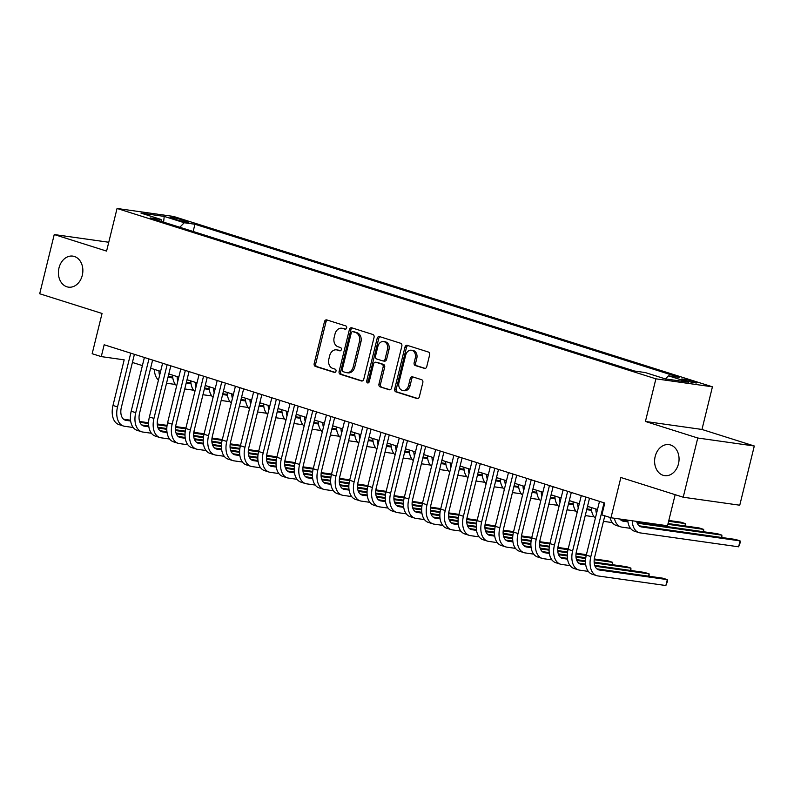 <?xml version="1.0" encoding="UTF-8"?>
<svg xmlns="http://www.w3.org/2000/svg" width="794" height="794" viewBox="0 0 794 794"><rect width="100%" height="100%" fill="white"/><g stroke="black" fill="none" stroke-linecap="round" stroke-linejoin="round"><path stroke-width="1.19" d="M346.66 327.952A1.677 1.3 -82 0 0 345.807 325.927L326.82 319.922A2.402 1.866 -82 0 0 326.592 319.873A2.402 1.866 -82 0 0 324.468 321.679L314.186 363.533A2.402 1.866 -82 0 0 315.407 366.421L334.393 372.416A1.677 1.3 -82 0 0 335.187 369.17L332.736 368.386A7.682 5.965 -82 0 1 328.845 359.146L329.699 355.652A7.682 5.965 -82 0 1 336.497 349.856A7.682 5.965 -82 0 1 337.242 350.025L339.703 350.799A1.677 1.3 -82 0 0 340.497 347.544L338.046 346.77A7.682 5.965 -82 0 1 334.155 337.519L335.008 334.036A7.682 5.965 -82 0 1 341.807 328.23A7.682 5.965 -82 0 1 342.551 328.408L345.013 329.182A1.677 1.3 -82 0 0 346.66 327.952M655.179 456.451A15.662 12.148 -82 0 0 664.638 475.636A15.662 12.148 -82 0 0 678.483 463.815A15.662 12.148 -82 0 0 669.014 444.63A15.662 12.148 -82 0 0 655.179 456.451M58.984 267.955A15.662 12.148 -82 0 0 68.443 287.14A15.662 12.148 -82 0 0 82.288 275.32A15.662 12.148 -82 0 0 72.83 256.125A15.662 12.148 -82 0 0 58.984 267.955M694.055 381.676A7.831 0.635 13.8 0 0 686.016 379.621A7.831 0.635 13.8 0 0 681.56 379.115A7.831 0.635 13.8 0 0 684.269 380.296A7.831 0.635 13.8 0 0 692.308 382.351A7.831 0.635 13.8 0 0 696.765 382.857A7.831 0.635 13.8 0 0 694.055 381.676M424.383 368.426A2.402 1.866 -82 0 0 424.621 368.485A2.402 1.866 -82 0 0 426.745 366.669L429.623 354.928A2.402 1.866 -82 0 0 428.413 352.04L407.322 345.37A2.402 1.866 -82 0 0 407.094 345.321A2.402 1.866 -82 0 0 404.97 347.137L394.687 388.981A2.402 1.866 -82 0 0 395.908 391.869L416.989 398.538A2.402 1.866 -82 0 0 417.227 398.588A2.402 1.866 -82 0 0 419.351 396.772L422.825 382.599A2.402 1.866 -82 0 0 421.614 379.701L412.592 376.852A2.402 1.866 -82 0 0 412.354 376.803A2.402 1.866 -82 0 0 410.23 378.609L408.503 385.646A6.421 4.982 -82 0 1 402.826 390.499A6.421 4.982 -82 0 1 398.945 382.619L405.714 355.077A6.421 4.982 -82 0 1 411.391 350.223A6.421 4.982 -82 0 1 415.272 358.094L414.14 362.689A2.402 1.866 -82 0 0 415.361 365.577L424.859 368.495M108.748 242.249L54.24 234.548L39.7 293.76L102.049 313.471L92.164 353.727L101.265 356.605L104.173 344.765L604.79 503.049L601.882 514.889L610.983 517.767L667.516 525.757L675.158 494.672M697.767 438.01L754.3 446L701.965 429.455L645.423 421.465L697.767 438.01L683.217 497.223L620.868 477.502L610.983 517.767M645.423 421.465L655.894 378.827L117.055 208.465L173.588 216.454L712.436 386.817L655.894 378.827M54.24 234.548L106.585 251.093L117.055 208.465M374.053 337.361A2.402 1.866 -82 0 0 372.833 334.473L351.752 327.803A2.402 1.866 -82 0 0 351.514 327.753A2.402 1.866 -82 0 0 349.39 329.56L339.117 371.413A2.402 1.866 -82 0 0 340.328 374.302L361.419 380.961A2.402 1.866 -82 0 0 361.647 381.021A2.402 1.866 -82 0 0 363.771 379.204L374.053 337.361M379.542 336.587L400.623 343.256A2.402 1.866 -82 0 1 401.843 346.144L391.561 387.988A2.402 1.866 -82 0 1 389.437 389.804A2.402 1.866 -82 0 1 389.199 389.755L380.177 386.896A2.402 1.866 -82 0 1 378.966 384.008L383.135 367.036A2.402 1.866 -82 0 0 381.914 364.148L375.929 362.253A2.402 1.866 -82 0 0 375.691 362.203A2.402 1.866 -82 0 0 373.567 364.019L369.23 381.686A1.677 1.3 -82 0 1 366.729 380.892L377.18 338.353A2.402 1.866 -82 0 1 379.304 336.537A2.402 1.866 -82 0 1 379.542 336.587M754.3 446L739.76 505.212L683.217 497.223M172.705 218.529L176.705 219.789A7.583 0.615 13.8 0 0 184.486 221.784A7.583 0.615 13.8 0 0 188.813 222.27A7.583 0.615 13.8 0 0 186.183 221.129L182.173 219.869A7.583 0.615 13.8 0 0 174.392 217.874A7.583 0.615 13.8 0 0 170.075 217.387A7.583 0.615 13.8 0 0 172.705 218.529M665.461 378.907L668.469 375.83L679.168 377.349L194.937 224.245L184.238 222.737L179.801 227.263M668.469 375.83L688.497 382.162L665.273 378.887L645.244 372.555L634.555 371.036L150.314 217.943L161.013 219.452L140.985 213.12L164.209 216.405L184.238 222.737M701.965 429.455L712.436 386.817M101.265 356.605L124.192 359.851M132.409 362.451L142.394 365.607M150.612 368.208L160.596 371.364M168.814 373.964L178.799 377.12M187.017 379.721L197.011 382.877M205.229 385.477L215.214 388.633M223.432 391.224L233.416 394.39M241.634 396.98L251.619 400.136M259.837 402.737L269.821 405.893M278.039 408.493L288.024 411.649M296.251 414.25L306.236 417.406M314.454 420.006L324.438 423.162M332.656 425.763L342.641 428.919M350.859 431.519L360.843 434.675M369.061 437.276L379.046 440.432M387.274 443.032L397.258 446.188M405.476 448.789L415.461 451.945M423.678 454.535L433.663 457.701M441.881 460.292L451.865 463.458M460.083 466.048L470.068 469.204M478.286 471.805L488.28 474.961M496.498 477.561L506.483 480.717M514.701 483.318L524.685 486.474M532.903 489.074L542.888 492.23M551.105 494.831L561.09 497.987M569.308 500.587L579.292 503.743M587.52 506.344L597.505 509.5M133.203 427.5L124.628 426.289A18.351 11.473 -72.5 0 1 123.467 426.021L118.911 424.582A18.351 11.473 -72.5 0 1 112.986 405.466L124.182 359.851M193.16 231.481L194.937 224.245M161.787 221.566L161.013 219.452M163.604 222.141L164.209 216.405M345.737 329.143L344.08 328.617A7.682 5.965 -82 0 0 343.336 328.448L341.807 328.23M336.497 349.856L338.016 350.065A7.682 5.965 -82 0 1 338.77 350.243L340.428 350.759M327.485 320.131A2.402 1.866 -82 0 0 325.997 321.898L315.714 363.741A2.402 1.866 -82 0 0 316.935 366.63L335.118 372.386M352.417 328.011A2.402 1.866 -82 0 0 350.918 329.778L340.646 371.622A2.402 1.866 -82 0 0 341.857 374.51L362.282 380.971M352.923 331.684A1.677 1.3 -82 0 0 351.266 332.914L342.244 369.647A1.677 1.3 -82 0 0 343.097 371.661L345.688 372.485A7.682 5.965 -82 0 0 346.442 372.654A7.682 5.965 -82 0 0 353.231 366.858L359.404 341.748A7.682 5.965 -82 0 0 355.514 332.497L352.923 331.684L354.442 331.892A1.677 1.3 -82 0 0 354.114 331.852M346.442 372.654L347.971 372.872A7.682 5.965 -82 0 0 354.759 367.066L353.231 366.858M354.442 331.892L357.042 332.716A7.682 5.965 -82 0 1 360.933 341.966L354.759 367.066M390.062 389.755L380.177 386.896M376.981 362.401A2.402 1.866 -82 0 1 377.219 362.421A2.402 1.866 -82 0 1 377.458 362.471L383.442 364.367A2.402 1.866 -82 0 1 384.663 367.255L380.495 384.227A2.402 1.866 -82 0 0 381.706 387.115M380.207 336.795A2.402 1.866 -82 0 0 378.708 338.562L368.257 381.11A1.677 1.3 -82 0 0 368.555 382.738M387.452 349.429A6.421 4.982 -82 0 0 383.571 341.559A6.421 4.982 -82 0 0 377.894 346.402L375.512 356.109A2.402 1.866 -82 0 0 376.733 358.997L382.718 360.893A2.402 1.866 -82 0 0 382.946 360.942A2.402 1.866 -82 0 0 385.07 359.136L387.452 349.429L388.981 349.648A6.421 4.982 -82 0 0 385.1 341.767L383.571 341.559M384.246 361.111A2.402 1.866 -82 0 0 384.475 361.161A2.402 1.866 -82 0 0 386.599 359.345L385.07 359.136M388.981 349.648L386.599 359.345M411.391 350.223L412.92 350.442A6.421 4.982 -82 0 1 416.8 358.312L415.669 362.908A2.402 1.866 -82 0 0 416.89 365.796L425.247 368.436M402.826 390.499L404.354 390.708A6.421 4.982 -82 0 0 410.032 385.864L408.503 385.646M413.257 377.061A2.402 1.866 -82 0 0 411.758 378.827L410.032 385.864M407.987 345.589A2.402 1.866 -82 0 0 406.498 347.355L396.216 389.199A2.402 1.866 -82 0 0 397.427 392.087L417.852 398.538M168 377.269A12.238 7.652 107.5 0 0 168.278 377.319L172.834 377.964M186.957 379.959L188.466 380.177M168.189 376.515L172.725 377.15M175.395 384.455L166.829 383.244A18.351 11.473 -72.5 0 1 166.551 383.194M159.574 375.532A18.351 11.473 -72.5 0 1 158.939 370.838M158.463 380.048A18.351 11.473 -72.5 0 1 154.383 369.399M123.467 426.021A18.351 11.473 -72.5 0 1 117.532 406.905L130.732 353.171M134.404 354.322L121.353 407.451A12.238 7.652 107.5 0 0 125.303 420.195A12.238 7.652 107.5 0 0 126.087 420.373L130.643 421.009M139.913 422.319L148.587 423.549M157.311 424.78L166.978 426.15M175.514 427.351L185.727 428.8M123.566 419.222L130.534 420.205M139.605 421.485L148.597 422.755M157.252 423.976L167.077 425.366M175.613 426.577L185.915 428.026M194.103 430.785L194.004 432.353M186.491 383.075L186.213 382.996A12.238 7.652 107.5 0 0 186.491 383.075L191.036 383.72M205.17 385.715L206.668 385.934M186.392 382.271L190.927 382.907M193.607 390.211L185.032 389A18.351 11.473 -72.5 0 1 184.754 388.951M177.777 381.289A18.351 11.473 -72.5 0 1 177.141 376.594M176.665 385.805A18.351 11.473 -72.5 0 1 172.586 375.155M204.693 388.832L204.425 388.742A12.238 7.652 107.5 0 0 204.693 388.832L209.239 389.477M223.372 391.472L224.881 391.69M204.604 388.028L209.13 388.663M211.809 395.968L203.234 394.757A18.351 11.473 -72.5 0 1 202.956 394.707M195.979 387.045A18.351 11.473 -72.5 0 1 195.344 382.351M194.877 391.561A18.351 11.473 -72.5 0 1 190.788 380.912M222.896 394.588L222.628 394.499A12.238 7.652 107.5 0 0 222.896 394.588L227.441 395.233M241.575 397.228L243.083 397.437M222.806 393.784L227.332 394.419M230.012 401.724L221.437 400.513A18.351 11.473 -72.5 0 1 221.159 400.464M214.191 392.802A18.351 11.473 -72.5 0 1 213.546 388.107M213.08 397.318A18.351 11.473 -72.5 0 1 209.001 386.668M241.098 400.345L240.83 400.255A12.238 7.652 107.5 0 0 241.098 400.345L245.654 400.99M259.777 402.985L261.286 403.193M241.009 399.531L245.545 400.176M248.214 407.481L239.649 406.26A18.351 11.473 -72.5 0 1 239.361 406.22M232.394 398.558A18.351 11.473 -72.5 0 1 231.749 393.864M231.282 403.074A18.351 11.473 -72.5 0 1 227.203 392.425M151.406 433.256L142.841 432.045A18.351 11.473 -72.5 0 1 141.669 431.777L137.114 430.338A18.351 11.473 -72.5 0 1 131.189 411.223L144.389 357.479M141.669 431.777A18.351 11.473 -72.5 0 1 135.744 412.662L148.944 358.918M152.607 360.079L139.565 413.208A12.238 7.652 107.5 0 0 143.516 425.951A12.238 7.652 107.5 0 0 144.29 426.13L148.845 426.765M158.115 428.075L166.8 429.306M175.514 430.537L185.181 431.906M193.716 433.107L203.929 434.556M141.769 424.969L148.736 425.961M157.808 427.241L166.8 428.512M175.454 429.733L185.29 431.122M193.815 432.333L204.118 433.782M212.306 436.541L212.206 438.109M169.618 439.013L161.043 437.802A18.351 11.473 -72.5 0 1 159.872 437.534L155.326 436.095A18.351 11.473 -72.5 0 1 149.391 416.979L162.591 363.235M159.872 437.534A18.351 11.473 -72.5 0 1 153.947 418.418L167.147 364.674M170.809 365.836L157.768 418.964A12.238 7.652 107.5 0 0 161.718 431.708A12.238 7.652 107.5 0 0 162.492 431.876L167.048 432.522M176.318 433.832L185.002 435.062M193.716 436.293L203.383 437.663M211.929 438.864L222.141 440.313M159.981 430.725L166.939 431.718M176.01 432.998L185.012 434.268M193.657 435.489L203.492 436.879M212.018 438.08L222.32 439.539M230.508 442.298L230.409 443.866M187.821 444.769L179.245 443.558A18.351 11.473 -72.5 0 1 178.074 443.29L173.529 441.851A18.351 11.473 -72.5 0 1 167.594 422.736L180.794 368.992M178.074 443.29A18.351 11.473 -72.5 0 1 172.149 424.175L185.349 370.431M189.022 371.592L175.97 424.711A12.238 7.652 107.5 0 0 179.92 437.464A12.238 7.652 107.5 0 0 180.704 437.633L185.25 438.278M194.52 439.588L203.204 440.819M211.919 442.05L221.586 443.419M230.131 444.62L240.344 446.069M178.184 436.482L185.141 437.464M194.212 438.754L203.214 440.025M211.859 441.246L221.695 442.635M230.22 443.836L240.532 445.295M248.711 448.054L248.621 449.622M206.023 450.526L197.448 449.315A18.351 11.473 -72.5 0 1 196.277 449.047L191.731 447.608A18.351 11.473 -72.5 0 1 185.806 428.492L199.006 374.748M196.277 449.047A18.351 11.473 -72.5 0 1 190.352 429.931L203.552 376.187M207.224 377.349L194.173 430.467A12.238 7.652 107.5 0 0 198.123 443.211A12.238 7.652 107.5 0 0 198.907 443.389L203.453 444.035M212.732 445.345L221.407 446.575M230.121 447.806L239.798 449.176M248.333 450.377L258.546 451.826M196.386 442.238L203.343 443.221M212.415 444.511L221.417 445.781M230.062 447.002L239.897 448.392M248.423 449.593L258.735 451.052M266.913 453.811L266.824 455.379M259.301 406.101L259.033 406.012A12.238 7.652 107.5 0 0 259.301 406.101L263.856 406.746M277.979 408.741L279.488 408.95M259.211 405.287L263.747 405.933M266.417 413.227L257.852 412.017A18.351 11.473 -72.5 0 1 257.574 411.977M250.596 404.315A18.351 11.473 -72.5 0 1 249.951 399.61M249.485 408.831A18.351 11.473 -72.5 0 1 245.406 398.171M224.226 456.282L215.65 455.071A18.351 11.473 -72.5 0 1 214.489 454.803L209.934 453.364A18.351 11.473 -72.5 0 1 204.008 434.249L217.209 380.505M214.489 454.803A18.351 11.473 -72.5 0 1 208.554 435.688L221.754 381.944M225.427 383.105L212.375 436.224A12.238 7.652 107.5 0 0 216.325 448.967A12.238 7.652 107.5 0 0 217.109 449.146L221.655 449.791M230.935 451.101L239.609 452.332M248.323 453.563L258 454.922M266.536 456.133L276.749 457.572M214.588 447.995L221.546 448.977M230.627 450.258L239.619 451.538M248.264 452.759L258.1 454.148M266.635 455.349L276.937 456.808M285.125 459.557L285.026 461.135M277.225 411.808A12.238 7.652 107.5 0 0 277.503 411.858L282.059 412.503M296.192 414.498L297.69 414.706M277.414 411.044L281.949 411.689M284.629 418.984L276.054 417.773A18.351 11.473 -72.5 0 1 275.776 417.733M268.799 410.071A18.351 11.473 -72.5 0 1 268.164 405.367M267.687 414.577A18.351 11.473 -72.5 0 1 263.608 403.928M242.428 462.039L233.863 460.828A18.351 11.473 -72.5 0 1 232.692 460.56L228.136 459.121A18.351 11.473 -72.5 0 1 222.211 440.005L235.411 386.261M232.692 460.56A18.351 11.473 -72.5 0 1 226.766 441.444L239.967 387.7M243.629 388.862L230.578 441.98A12.238 7.652 107.5 0 0 234.538 454.724A12.238 7.652 107.5 0 0 235.312 454.902L239.867 455.548M249.137 456.858L257.822 458.088M266.536 459.319L276.203 460.679M284.738 461.89L294.951 463.329M232.791 453.751L239.758 454.734M248.83 456.014L257.822 457.294M266.476 458.515L276.302 459.905M284.838 461.106L295.14 462.565M303.328 465.314L303.229 466.892M295.437 417.565A12.238 7.652 107.5 0 0 295.715 417.614L300.261 418.249M314.394 420.254L315.903 420.463M295.616 416.8L300.152 417.446M302.832 424.74L294.256 423.53A18.351 11.473 -72.5 0 1 293.978 423.49M287.001 415.828A18.351 11.473 -72.5 0 1 286.366 411.123M285.9 420.334A18.351 11.473 -72.5 0 1 281.81 409.684M260.631 467.795L252.065 466.584A18.351 11.473 -72.5 0 1 250.894 466.316L246.339 464.877A18.351 11.473 -72.5 0 1 240.413 445.762L253.614 392.018M250.894 466.316A18.351 11.473 -72.5 0 1 244.969 447.201L258.169 393.457M261.831 394.618L248.79 447.737A12.238 7.652 107.5 0 0 252.74 460.48A12.238 7.652 107.5 0 0 253.514 460.659L258.07 461.304M267.34 462.614L276.024 463.835M284.738 465.076L294.405 466.435M302.941 467.646L313.154 469.085M250.993 459.508L257.961 460.49M267.032 461.771L276.034 463.041M284.679 464.272L294.514 465.661M303.04 466.862L313.342 468.321M321.53 471.07L321.431 472.648M313.918 423.371L313.65 423.281A12.238 7.652 107.5 0 0 313.918 423.371L318.463 424.006M332.597 426.011L334.105 426.219M313.829 422.557L318.354 423.202M321.034 430.497L312.459 429.286A18.351 11.473 -72.5 0 1 312.181 429.246M305.204 421.574A18.351 11.473 -72.5 0 1 304.568 416.88M304.102 426.09A18.351 11.473 -72.5 0 1 300.013 415.441M278.843 473.552L270.268 472.331A18.351 11.473 -72.5 0 1 269.097 472.073L264.551 470.634A18.351 11.473 -72.5 0 1 258.616 451.518L271.816 397.774M269.097 472.073A18.351 11.473 -72.5 0 1 263.171 452.957L276.372 399.213M280.034 400.375L266.992 453.493A12.238 7.652 107.5 0 0 270.943 466.237A12.238 7.652 107.5 0 0 271.717 466.415L276.272 467.061M285.542 468.371L294.227 469.591M302.941 470.822L312.608 472.192M321.153 473.403L331.366 474.842M269.206 465.264L276.163 466.247M285.235 467.527L294.237 468.797M302.881 470.018L312.717 471.408M321.242 472.619L331.555 474.078M339.733 476.827L339.643 478.405M332.12 429.117L331.852 429.038A12.238 7.652 107.5 0 0 332.12 429.117L336.676 429.762M350.799 431.757L352.308 431.976M332.031 428.313L336.567 428.959M339.237 436.253L330.661 435.043A18.351 11.473 -72.5 0 1 330.383 435.003M323.416 427.331A18.351 11.473 -72.5 0 1 322.771 422.636M322.304 431.847A18.351 11.473 -72.5 0 1 318.225 421.197M297.045 479.298L288.47 478.087A18.351 11.473 -72.5 0 1 287.299 477.829L282.753 476.39A18.351 11.473 -72.5 0 1 276.828 457.275L290.028 403.531M287.299 477.829A18.351 11.473 -72.5 0 1 281.374 458.714L294.574 404.97M298.246 406.131L285.195 459.25A12.238 7.652 107.5 0 0 289.145 471.993A12.238 7.652 107.5 0 0 289.929 472.172L294.475 472.817M303.745 474.127L312.429 475.348M321.143 476.579L330.82 477.948M339.356 479.159L349.568 480.598M287.408 471.021L294.366 472.003M303.437 473.284L312.439 474.554M321.084 475.775L330.919 477.164M339.445 478.375L349.757 479.834M357.935 482.583L357.846 484.151M350.323 434.874L350.055 434.794A12.238 7.652 107.5 0 0 350.323 434.874L354.878 435.519M369.002 437.514L370.51 437.732M350.233 434.07L354.769 434.705M357.439 442.01L348.874 440.799A18.351 11.473 -72.5 0 1 348.596 440.749M341.618 433.087A18.351 11.473 -72.5 0 1 340.973 428.393M340.507 437.603A18.351 11.473 -72.5 0 1 336.428 426.954M315.248 485.055L306.673 483.844A18.351 11.473 -72.5 0 1 305.511 483.586L300.956 482.147A18.351 11.473 -72.5 0 1 295.031 463.021L308.231 409.287M305.511 483.586A18.351 11.473 -72.5 0 1 299.576 464.46L312.776 410.726M316.449 411.888L303.397 465.006A12.238 7.652 107.5 0 0 307.347 477.75A12.238 7.652 107.5 0 0 308.132 477.928L312.677 478.574M321.957 479.884L330.632 481.104M339.346 482.335L349.023 483.705M357.558 484.916L367.771 486.355M305.611 476.777L312.568 477.76M321.639 479.04L330.641 480.31M339.286 481.531L349.122 482.921M357.647 484.132L367.959 485.591M376.138 488.34L376.048 489.908M368.525 440.63L368.257 440.551A12.238 7.652 107.5 0 0 368.525 440.63L373.081 441.275M387.204 443.27L388.713 443.489M368.436 439.826L372.972 440.462M375.651 447.766L367.076 446.556A18.351 11.473 -72.5 0 1 366.798 446.506M359.821 438.844A18.351 11.473 -72.5 0 1 359.186 434.149M358.709 443.36A18.351 11.473 -72.5 0 1 354.63 432.71M333.45 490.811L324.885 489.6A18.351 11.473 -72.5 0 1 323.714 489.342L319.158 487.903A18.351 11.473 -72.5 0 1 313.233 468.778L326.433 415.044M323.714 489.342A18.351 11.473 -72.5 0 1 317.779 470.217L330.979 416.483M334.651 417.634L321.6 470.763A12.238 7.652 107.5 0 0 325.56 483.506A12.238 7.652 107.5 0 0 326.334 483.685L330.89 484.32M340.16 485.64L348.834 486.861M357.558 488.092L367.225 489.461M375.761 490.672L385.973 492.111M323.813 482.534L330.78 483.516M339.852 484.797L348.844 486.067M357.498 487.288L367.324 488.677M375.86 489.888L386.162 491.337M394.35 494.096L394.251 495.664M386.738 446.387L386.46 446.307A12.238 7.652 107.5 0 0 386.738 446.387L391.283 447.032M405.416 449.027L406.915 449.245M386.638 445.583L391.174 446.218M393.854 453.523L385.279 452.312A18.351 11.473 -72.5 0 1 385.001 452.262M378.023 444.6A18.351 11.473 -72.5 0 1 377.388 439.906M376.912 449.116A18.351 11.473 -72.5 0 1 372.833 438.467M351.653 496.568L343.087 495.357A18.351 11.473 -72.5 0 1 341.916 495.089L337.361 493.65A18.351 11.473 -72.5 0 1 331.435 474.534L344.636 420.8M341.916 495.089A18.351 11.473 -72.5 0 1 335.991 475.973L349.191 422.239M352.854 423.391L339.812 476.519A12.238 7.652 107.5 0 0 343.762 489.263A12.238 7.652 107.5 0 0 344.536 489.441L349.092 490.077M358.362 491.387L367.046 492.617M375.761 493.848L385.427 495.218M393.963 496.419L404.176 497.868M342.016 488.29L348.983 489.273M358.054 490.553L367.046 491.823M375.701 493.044L385.537 494.434M394.062 495.645L404.364 497.094M412.552 499.853L412.453 501.421M369.865 502.324L361.29 501.113A18.351 11.473 -72.5 0 1 360.119 500.845L355.573 499.406A18.351 11.473 -72.5 0 1 349.638 480.291L362.838 426.547M360.119 500.845A18.351 11.473 -72.5 0 1 354.193 481.73L367.394 427.986M371.056 429.147L358.015 482.276A12.238 7.652 107.5 0 0 361.965 495.019A12.238 7.652 107.5 0 0 362.739 495.188L367.294 495.833M376.564 497.143L385.249 498.374M393.963 499.605L403.63 500.974M412.175 502.175L422.388 503.624M360.228 494.037L367.185 495.029M376.257 496.31L385.259 497.58M393.903 498.801L403.739 500.19M412.265 501.401L422.567 502.85M430.755 505.609L430.656 507.177M388.067 508.081L379.492 506.87A18.351 11.473 -72.5 0 1 378.321 506.602L373.776 505.163A18.351 11.473 -72.5 0 1 367.84 486.047L381.041 432.303M378.321 506.602A18.351 11.473 -72.5 0 1 372.396 487.486L385.596 433.742M389.268 434.904L376.217 488.022A12.238 7.652 107.5 0 0 380.167 500.776A12.238 7.652 107.5 0 0 380.951 500.945L385.497 501.59M394.767 502.9L403.451 504.13M412.165 505.361L421.832 506.731M430.378 507.932L440.591 509.381M378.43 499.793L385.388 500.776M394.459 502.066L403.461 503.336M412.106 504.557L421.942 505.947M430.467 507.148L440.779 508.607M448.957 511.366L448.868 512.934M404.662 452.094A12.238 7.652 107.5 0 0 404.94 452.143L409.486 452.788M423.619 454.783L425.127 455.002M404.851 451.339L409.376 451.975M412.056 459.279L403.481 458.069A18.351 11.473 -72.5 0 1 403.203 458.019M396.226 450.357A18.351 11.473 -72.5 0 1 395.591 445.662M395.124 454.873A18.351 11.473 -72.5 0 1 391.035 444.223M422.865 457.85A12.238 7.652 107.5 0 0 423.142 457.9L427.688 458.545M441.821 460.54L443.33 460.748M423.053 457.096L427.579 457.731M430.259 465.036L421.683 463.825A18.351 11.473 -72.5 0 1 421.406 463.775M414.438 456.113A18.351 11.473 -72.5 0 1 413.793 451.419M413.327 460.629A18.351 11.473 -72.5 0 1 409.247 449.98M441.067 463.607A12.238 7.652 107.5 0 0 441.345 463.656L445.9 464.301M460.024 466.296L461.532 466.505M441.256 462.842L445.791 463.488M448.461 470.792L439.896 469.582A18.351 11.473 -72.5 0 1 439.608 469.532M432.641 461.87A18.351 11.473 -72.5 0 1 431.996 457.175M431.529 466.386A18.351 11.473 -72.5 0 1 427.45 455.736M406.27 513.837L397.695 512.626A18.351 11.473 -72.5 0 1 396.524 512.358L391.978 510.919A18.351 11.473 -72.5 0 1 386.053 491.804L399.253 438.06M396.524 512.358A18.351 11.473 -72.5 0 1 390.598 493.243L403.799 439.499M407.471 440.66L394.419 493.779A12.238 7.652 107.5 0 0 398.37 506.532A12.238 7.652 107.5 0 0 399.154 506.701L403.699 507.346M412.979 508.656L421.654 509.887M430.368 511.118L440.045 512.487M448.58 513.688L458.793 515.137M396.633 505.55L403.59 506.532M412.662 507.823L421.664 509.093M430.308 510.314L440.144 511.703M448.67 512.904L458.982 514.363M467.16 517.122L467.071 518.69M459.269 469.363A12.238 7.652 107.5 0 0 459.547 469.413L464.103 470.058M478.226 472.053L479.735 472.261M459.458 468.599L463.994 469.244M466.664 476.539L458.098 475.328A18.351 11.473 -72.5 0 1 457.82 475.288M450.843 467.626A18.351 11.473 -72.5 0 1 450.198 462.922M449.732 472.142A18.351 11.473 -72.5 0 1 445.652 461.493M424.472 519.594L415.897 518.383A18.351 11.473 -72.5 0 1 414.736 518.115L410.18 516.676A18.351 11.473 -72.5 0 1 404.255 497.56L417.455 443.816M414.736 518.115A18.351 11.473 -72.5 0 1 408.801 498.999L422.001 445.255M425.673 446.417L412.622 499.535A12.238 7.652 107.5 0 0 416.572 512.279A12.238 7.652 107.5 0 0 417.356 512.458L421.912 513.103M431.182 514.413L439.856 515.643M448.57 516.874L458.247 518.244M466.783 519.445L476.996 520.894M414.835 511.306L421.793 512.289M430.874 513.569L439.866 514.849M448.511 516.07L458.346 517.46M466.882 518.661L477.184 520.12M485.372 522.869L485.273 524.447M477.472 475.12A12.238 7.652 107.5 0 0 477.75 475.169L482.305 475.814M496.439 477.809L497.937 478.018M477.66 474.355L482.196 475.001M484.876 482.295L476.301 481.085A18.351 11.473 -72.5 0 1 476.023 481.045M469.046 473.383A18.351 11.473 -72.5 0 1 468.41 468.678M467.934 477.899A18.351 11.473 -72.5 0 1 463.855 467.239M442.675 525.35L434.11 524.139A18.351 11.473 -72.5 0 1 432.938 523.871L428.383 522.432A18.351 11.473 -72.5 0 1 422.458 503.317L435.658 449.573M432.938 523.871A18.351 11.473 -72.5 0 1 427.013 504.756L440.213 451.012M443.876 452.173L430.824 505.292A12.238 7.652 107.5 0 0 434.784 518.035A12.238 7.652 107.5 0 0 435.559 518.214L440.114 518.859M449.384 520.169L458.069 521.4M466.783 522.631L476.45 523.99M484.985 525.201L495.198 526.64M433.038 517.063L440.005 518.045M449.076 519.326L458.069 520.606M466.723 521.827L476.549 523.216M485.084 524.417L495.387 525.876M503.575 528.625L503.475 530.203M495.684 480.876A12.238 7.652 107.5 0 0 495.962 480.926L500.508 481.561M514.641 483.566L516.15 483.774M495.863 480.112L500.399 480.757M503.078 488.052L494.503 486.841A18.351 11.473 -72.5 0 1 494.225 486.801M487.248 479.139A18.351 11.473 -72.5 0 1 486.613 474.435M486.146 483.645A18.351 11.473 -72.5 0 1 482.057 472.996M460.877 531.107L452.312 529.896A18.351 11.473 -72.5 0 1 451.141 529.628L446.585 528.189A18.351 11.473 -72.5 0 1 440.66 509.073L453.86 455.329M451.141 529.628A18.351 11.473 -72.5 0 1 445.216 510.512L458.416 456.768M462.078 457.93L449.037 511.048A12.238 7.652 107.5 0 0 452.987 523.792A12.238 7.652 107.5 0 0 453.761 523.971L458.317 524.616M467.587 525.926L476.271 527.156M484.985 528.387L494.652 529.747M503.188 530.958L513.41 532.397M451.24 522.819L458.207 523.802M467.279 525.082L476.281 526.353M484.926 527.583L494.761 528.973M503.287 530.174L513.589 531.633M521.777 534.382L521.678 535.96M513.887 486.633A12.238 7.652 107.5 0 0 514.165 486.682L518.71 487.318M532.843 489.322L534.352 489.531M514.075 485.868L518.601 486.514M521.281 493.808L512.706 492.598A18.351 11.473 -72.5 0 1 512.428 492.558M505.45 484.886A18.351 11.473 -72.5 0 1 504.815 480.191M504.349 489.402A18.351 11.473 -72.5 0 1 500.26 478.752M479.09 536.863L470.514 535.652A18.351 11.473 -72.5 0 1 469.343 535.384L464.798 533.945A18.351 11.473 -72.5 0 1 458.863 514.83L472.063 461.086M469.343 535.384A18.351 11.473 -72.5 0 1 463.418 516.269L476.618 462.525M480.281 463.686L467.239 516.805A12.238 7.652 107.5 0 0 471.189 529.548A12.238 7.652 107.5 0 0 471.973 529.727L476.519 530.372M485.789 531.682L494.473 532.903M503.188 534.144L512.855 535.503M521.4 536.714L531.613 538.153M469.453 528.576L476.41 529.558M485.481 530.839L494.483 532.109M503.128 533.34L512.964 534.729M521.489 535.93L531.801 537.389M539.98 540.138L539.89 541.716M532.089 492.389A12.238 7.652 107.5 0 0 532.367 492.439L536.923 493.074M551.046 495.079L552.555 495.287M532.278 491.625L536.813 492.27M539.483 499.565L530.908 498.354A18.351 11.473 -72.5 0 1 530.63 498.314M523.663 490.642A18.351 11.473 -72.5 0 1 523.018 485.948M522.551 495.158A18.351 11.473 -72.5 0 1 518.472 484.509M497.292 542.62L488.717 541.399A18.351 11.473 -72.5 0 1 487.546 541.141L483 539.702A18.351 11.473 -72.5 0 1 477.075 520.586L490.275 466.842M487.546 541.141A18.351 11.473 -72.5 0 1 481.621 522.025L494.821 468.281M498.493 469.443L485.442 522.561A12.238 7.652 107.5 0 0 489.392 535.305A12.238 7.652 107.5 0 0 490.176 535.484L494.722 536.129M503.992 537.439L512.676 538.66M521.39 539.89L531.067 541.26M539.602 542.471L549.815 543.91M487.655 534.332L494.612 535.315M503.684 536.595L512.686 537.866M521.33 539.086L531.166 540.476M539.692 541.687L550.004 543.146M558.182 545.895L558.093 547.473M550.292 498.146A12.238 7.652 107.5 0 0 550.57 498.185L555.125 498.831M569.248 500.825L570.757 501.044M550.48 497.381L555.016 498.027M557.686 505.321L549.12 504.111A18.351 11.473 -72.5 0 1 548.843 504.061M541.865 496.399A18.351 11.473 -72.5 0 1 541.22 491.704M540.754 500.915A18.351 11.473 -72.5 0 1 536.675 490.265M515.495 548.366L506.919 547.155A18.351 11.473 -72.5 0 1 505.758 546.897L501.203 545.458A18.351 11.473 -72.5 0 1 495.277 526.333L508.478 472.599M505.758 546.897A18.351 11.473 -72.5 0 1 499.823 527.772L513.023 474.038M516.696 475.199L503.644 528.318A12.238 7.652 107.5 0 0 507.594 541.061A12.238 7.652 107.5 0 0 508.378 541.24L512.924 541.885M522.204 543.195L530.878 544.416M539.592 545.647L549.269 547.016M557.805 548.227L568.018 549.666M505.857 540.089L512.815 541.071M521.886 542.352L530.888 543.622M539.533 544.843L549.369 546.232M557.894 547.443L568.206 548.902M576.384 551.651L576.295 553.22M568.494 503.902A12.238 7.652 107.5 0 0 568.772 503.942L573.328 504.587M587.451 506.582L588.959 506.8M568.683 503.138L573.218 503.773M575.898 511.078L567.323 509.867A18.351 11.473 -72.5 0 1 567.045 509.817M560.068 502.155A18.351 11.473 -72.5 0 1 559.433 497.461M558.956 506.671A18.351 11.473 -72.5 0 1 554.877 496.022M533.697 554.123L525.132 552.912A18.351 11.473 -72.5 0 1 523.961 552.654L519.405 551.215A18.351 11.473 -72.5 0 1 513.48 532.089L526.68 478.355M523.961 552.654A18.351 11.473 -72.5 0 1 518.025 533.528L531.226 479.794M534.898 480.946L521.847 534.074A12.238 7.652 107.5 0 0 525.807 546.818A12.238 7.652 107.5 0 0 526.581 546.997L531.136 547.642M540.406 548.952L549.091 550.173M557.805 551.403L567.472 552.773M576.007 553.984L586.22 555.423M524.06 545.845L531.027 546.828M540.099 548.108L549.091 549.379M557.745 550.599L567.571 551.989M576.107 553.2L586.409 554.659M594.597 557.408L594.498 558.976M586.706 509.649A12.238 7.652 107.5 0 0 586.984 509.698L591.53 510.344M668.627 521.241L685.46 523.623L680.905 522.184L668.816 520.467M586.885 508.894L591.421 509.53M684.894 525.926L685.46 523.623L685.46 526.005M594.101 516.834L585.525 515.624A18.351 11.473 -72.5 0 1 585.247 515.574M578.27 507.912A18.351 11.473 -72.5 0 1 577.635 503.217M577.159 512.428A18.351 11.473 -72.5 0 1 573.079 501.778M667.873 524.318L703.663 529.38L699.117 527.941L668.062 523.544M703.097 531.682L703.663 529.38L703.663 531.762M612.303 522.591L603.728 521.38A18.351 11.473 -72.5 0 1 603.45 521.33M596.473 513.668A18.351 11.473 -72.5 0 1 595.837 508.974M595.371 518.184A18.351 11.473 -72.5 0 1 591.282 507.535M619.916 519.028A12.238 7.652 107.5 0 0 622.605 521.033A12.238 7.652 107.5 0 0 623.389 521.211L627.935 521.856M637.215 523.167L721.865 535.126L717.319 533.687L636.907 522.323M620.868 520.06L627.826 521.043M721.299 537.439L721.865 535.126L721.865 537.518M630.505 528.347L621.93 527.137A18.351 11.473 -72.5 0 1 620.769 526.869A18.351 11.473 -72.5 0 1 614.407 518.254M620.769 526.869L616.213 525.429A18.351 11.473 -72.5 0 1 610 517.46M551.899 559.879L543.334 558.668A18.351 11.473 -72.5 0 1 542.163 558.4L537.607 556.971A18.351 11.473 -72.5 0 1 531.682 537.846L544.883 484.112M542.163 558.4A18.351 11.473 -72.5 0 1 536.238 539.285L549.438 485.551M553.1 486.702L540.059 539.831A12.238 7.652 107.5 0 0 544.009 552.574A12.238 7.652 107.5 0 0 544.783 552.753L549.339 553.388M558.609 554.698L567.293 555.929M576.007 557.16L585.674 558.529M594.21 559.73L612.7 562.351L608.154 560.911L594.309 558.956M542.262 551.602L549.23 552.584M558.301 553.865L567.303 555.135M575.948 556.356L585.783 557.745M612.134 564.653L612.7 562.351L612.7 564.733M570.112 565.636L561.537 564.425A18.351 11.473 -72.5 0 1 560.365 564.157L555.82 562.718A18.351 11.473 -72.5 0 1 549.885 543.602L563.085 489.868M560.365 564.157A18.351 11.473 -72.5 0 1 554.44 545.041L567.641 491.297M571.303 492.459L558.261 545.587A12.238 7.652 107.5 0 0 562.212 558.331A12.238 7.652 107.5 0 0 562.986 558.51L567.541 559.145M576.811 560.455L585.496 561.686M594.21 562.916L630.912 568.107L626.357 566.668L594.15 562.112M560.475 557.348L567.432 558.341M576.504 559.621L585.506 560.892M630.347 570.41L630.912 568.107L630.902 570.489M588.314 571.392L579.739 570.181A18.351 11.473 -72.5 0 1 578.568 569.913L574.022 568.474A18.351 11.473 -72.5 0 1 568.087 549.359L581.287 495.615M578.568 569.913A18.351 11.473 -72.5 0 1 572.643 550.798L585.843 497.054M589.515 498.215L576.464 551.344A12.238 7.652 107.5 0 0 580.414 564.087A12.238 7.652 107.5 0 0 581.198 564.256L585.744 564.901M595.014 566.211L649.115 573.864L644.559 572.424L594.706 565.378M578.677 563.105L585.635 564.097M648.549 576.166L649.115 573.864L649.115 576.246M636.649 521.4A12.238 7.652 107.5 0 0 640.818 526.789A12.238 7.652 107.5 0 0 641.592 526.968L740.068 540.883L735.522 539.444L639.071 525.817M738.619 546.808L740.068 540.883L740.256 542.51L738.619 546.808L640.143 532.893A18.351 11.473 -72.5 0 1 638.971 532.625A18.351 11.473 -72.5 0 1 632.252 520.775M638.971 532.625L634.416 531.186A18.351 11.473 -72.5 0 1 627.746 520.139M604.81 515.812L594.666 557.09A12.238 7.652 107.5 0 0 598.616 569.844A12.238 7.652 107.5 0 0 599.401 570.013L667.317 579.62L665.868 585.535L597.942 575.938A18.351 11.473 -72.5 0 1 596.77 575.67L592.225 574.231A18.351 11.473 -72.5 0 1 586.3 555.115L599.5 501.371M596.77 575.67A18.351 11.473 -72.5 0 1 590.845 556.554L604.045 502.81M665.868 585.535L667.506 581.238L667.317 579.62L662.762 578.181L596.88 568.861M181.846 221.189L182.173 219.869M185.955 222.062L186.183 221.129M344.08 328.617L342.551 328.408M338.77 350.243L337.242 350.025M316.935 366.63L315.407 366.421M315.714 363.741L314.186 363.533M325.997 321.898L324.468 321.679M341.857 374.51L340.328 374.302M340.646 371.622L339.117 371.413M350.918 329.778L349.39 329.56M360.933 341.966L359.404 341.748M357.042 332.716L355.514 332.497M380.495 384.227L378.966 384.008M384.663 367.255L383.135 367.036M383.442 364.367L381.914 364.148M377.458 362.471L375.929 362.253M368.257 381.11L366.729 380.892M378.708 338.562L377.18 338.353M416.89 365.796L415.361 365.577M415.669 362.908L414.14 362.689M416.8 358.312L415.272 358.094M411.758 378.827L410.23 378.609M397.427 392.087L395.908 391.869M396.216 389.199L394.687 388.981M406.498 347.355L404.97 347.137M112.986 405.466L117.532 406.905M124.569 419.887L126.087 420.373M131.189 411.223L135.744 412.662M142.771 425.644L144.29 426.13M149.391 416.979L153.947 418.418M160.974 431.4L162.492 431.876M167.594 422.736L172.149 424.175M179.186 437.157L180.704 437.633M185.806 428.492L190.352 429.931M197.388 442.913L198.907 443.389M204.008 434.249L208.554 435.688M215.591 448.67L217.109 449.146M222.211 440.005L226.766 441.444M233.793 454.426L235.312 454.902M240.413 445.762L244.969 447.201M251.996 460.183L253.514 460.659M258.616 451.518L263.171 452.957M270.198 465.939L271.717 466.415M276.828 457.275L281.374 458.714M288.411 471.686L289.929 472.172M295.031 463.021L299.576 464.46M306.613 477.442L308.132 477.928M313.233 468.778L317.779 470.217M324.815 483.199L326.334 483.685M331.435 474.534L335.991 475.973M343.018 488.955L344.536 489.441M349.638 480.291L354.193 481.73M361.22 494.712L362.739 495.188M367.84 486.047L372.396 487.486M379.433 500.468L380.951 500.945M386.053 491.804L390.598 493.243M397.635 506.225L399.154 506.701M404.255 497.56L408.801 498.999M415.838 511.981L417.356 512.458M422.458 503.317L427.013 504.756M434.04 517.738L435.559 518.214M440.66 509.073L445.216 510.512M452.243 523.494L453.761 523.971M458.863 514.83L463.418 516.269M470.445 529.251L471.973 529.727M477.075 520.586L481.621 522.025M488.657 534.997L490.176 535.484M495.277 526.333L499.823 527.772M506.86 540.754L508.378 541.24M513.48 532.089L518.025 533.528M525.062 546.51L526.581 546.997M621.871 520.735L623.389 521.211M531.682 537.846L536.238 539.285M543.265 552.267L544.783 552.753M549.885 543.602L554.44 545.041M561.467 558.023L562.986 558.51M568.087 549.359L572.643 550.798M579.68 563.78L581.198 564.256M640.073 526.491L641.592 526.968M586.3 555.115L590.845 556.554M597.882 569.536L599.401 570.013M354.283 331.862L352.754 331.644M377.219 362.421L375.691 362.203M384.475 361.161L382.946 360.942"/></g></svg>

